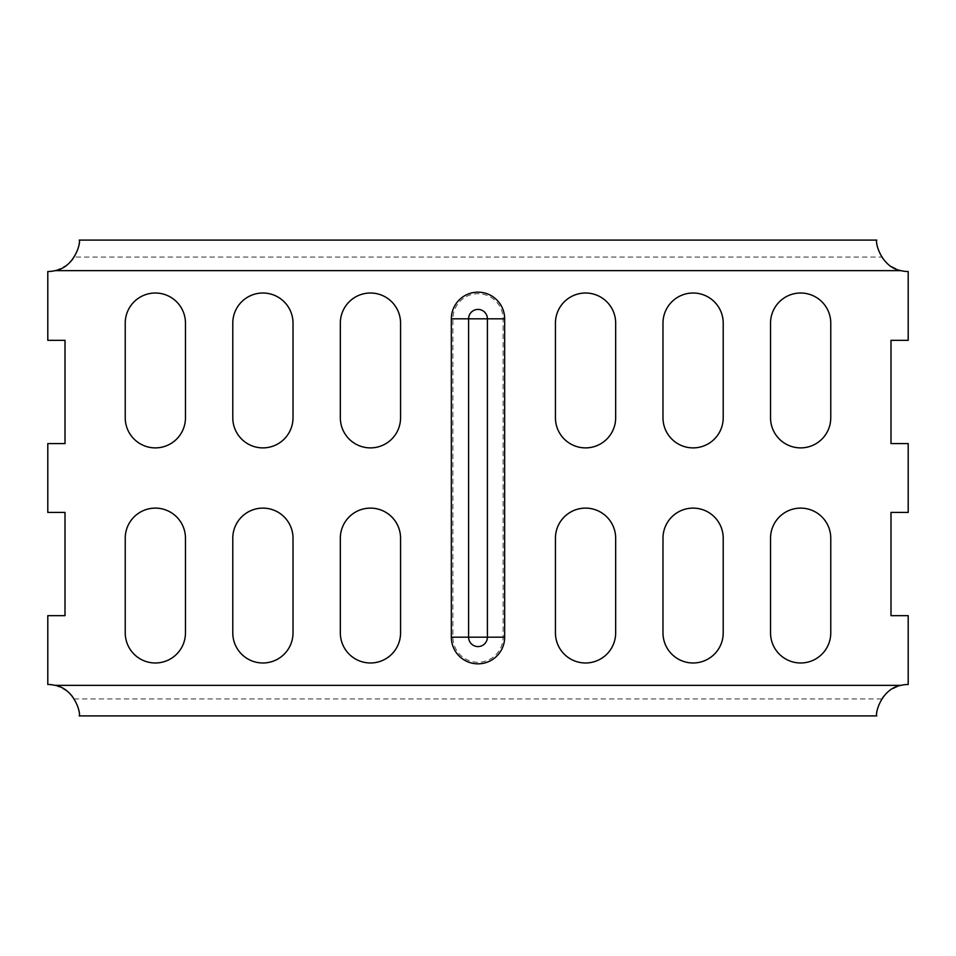 <?xml version="1.0" encoding="UTF-8"?>
<svg xmlns="http://www.w3.org/2000/svg" width="956" height="956" viewBox="0 0 956 956"><rect width="100%" height="100%" fill="white"/><g stroke="black" fill="none" stroke-linecap="round" stroke-linejoin="round"><path stroke-width="0.72" stroke-dasharray="4.78 3.58" d="M555.436 323.128A30.114 30.114 0 0 1 585.55 293.014A30.114 30.114 0 0 1 615.664 323.128L615.664 417.772A30.114 30.114 0 0 1 585.55 447.886A30.114 30.114 0 0 1 555.436 417.772L555.436 323.128M662.986 323.128A30.114 30.114 0 0 1 693.1 293.014A30.114 30.114 0 0 1 723.214 323.128L723.214 417.772A30.114 30.114 0 0 1 693.1 447.886A30.114 30.114 0 0 1 662.986 417.772L662.986 323.128M770.536 323.128A30.114 30.114 0 0 1 800.65 293.014A30.114 30.114 0 0 1 830.764 323.128L830.764 417.772A30.114 30.114 0 0 1 800.65 447.886A30.114 30.114 0 0 1 770.536 417.772L770.536 323.128M293.014 417.772L293.014 323.128A30.114 30.114 0 0 0 262.9 293.014A30.114 30.114 0 0 0 232.786 323.128L232.786 417.772A30.114 30.114 0 0 0 262.9 447.886A30.114 30.114 0 0 0 293.014 417.772M185.464 417.772L185.464 323.128A30.114 30.114 0 0 0 155.35 293.014A30.114 30.114 0 0 0 125.236 323.128L125.236 417.772A30.114 30.114 0 0 0 155.35 447.886A30.114 30.114 0 0 0 185.464 417.772M400.564 323.128A30.114 30.114 0 0 0 370.45 293.014A30.114 30.114 0 0 0 340.336 323.128L340.336 417.772A30.114 30.114 0 0 0 370.45 447.886A30.114 30.114 0 0 0 400.564 417.772L400.564 323.128M185.464 538.228A30.114 30.114 0 0 0 155.35 508.114A30.114 30.114 0 0 0 125.236 538.228L125.236 632.872A30.114 30.114 0 0 0 155.35 662.986A30.114 30.114 0 0 0 185.464 632.872L185.464 538.228M293.014 538.228A30.114 30.114 0 0 0 262.9 508.114A30.114 30.114 0 0 0 232.786 538.228L232.786 632.872A30.114 30.114 0 0 0 262.9 662.986A30.114 30.114 0 0 0 293.014 632.872L293.014 538.228M400.564 538.228A30.114 30.114 0 0 0 370.45 508.114A30.114 30.114 0 0 0 340.336 538.228L340.336 632.872A30.114 30.114 0 0 0 370.45 662.986A30.114 30.114 0 0 0 400.564 632.872L400.564 538.228M876.795 715.901C876.831 709.77 878.492 704.118 881.779 698.932C883.942 693.984 890.311 689.455 900.899 685.356A31.405 31.405 0 0 1 908.2 684.496L908.2 615.664L890.992 615.664L890.992 512.416L908.2 512.416L908.2 443.584L890.992 443.584L890.992 340.336L908.2 340.336L908.2 271.504A31.405 31.405 0 0 1 900.899 270.644C890.299 266.533 883.918 262.004 881.779 257.068L74.221 257.068C72.07 262.016 65.689 266.545 55.101 270.644A31.405 31.405 0 0 1 47.8 271.504L47.8 340.336L65.008 340.336L65.008 443.584L47.8 443.584L47.8 512.416L65.008 512.416L65.008 615.664L47.8 615.664L47.8 684.496A31.405 31.405 0 0 1 55.101 685.356C65.689 689.455 72.058 693.984 74.221 698.932C77.508 704.118 79.169 709.77 79.205 715.901M770.536 538.228A30.114 30.114 0 0 1 800.65 508.114A30.114 30.114 0 0 1 830.764 538.228L830.764 632.872A30.114 30.114 0 0 1 800.65 662.986A30.114 30.114 0 0 1 770.536 632.872L770.536 538.228M662.986 538.228A30.114 30.114 0 0 1 693.1 508.114A30.114 30.114 0 0 1 723.214 538.228L723.214 632.872A30.114 30.114 0 0 1 693.1 662.986A30.114 30.114 0 0 1 662.986 632.872L662.986 538.228M555.436 538.228A30.114 30.114 0 0 1 585.55 508.114A30.114 30.114 0 0 1 615.664 538.228L615.664 632.872A30.114 30.114 0 0 1 585.55 662.986A30.114 30.114 0 0 1 555.436 632.872L555.436 538.228M876.795 240.099C876.831 246.23 878.492 251.882 881.779 257.068M79.205 240.099C79.169 246.23 77.508 251.882 74.221 257.068M881.779 698.932L74.221 698.932M504.66 318.826L503.095 318.826L503.095 637.174A25.095 25.095 0 0 1 478 662.269A25.095 25.095 0 0 1 452.905 637.174L452.905 318.826A25.095 25.095 0 0 1 478 293.731A25.095 25.095 0 0 1 503.095 318.826L451.34 318.826L451.34 637.174A26.66 26.66 0 0 0 478 663.834A26.66 26.66 0 0 0 504.66 637.174L504.66 318.826A26.66 26.66 0 0 0 478 292.166A26.66 26.66 0 0 0 451.34 318.826M900.899 685.356L55.101 685.356M900.899 270.644L55.101 270.644M504.66 637.174L451.34 637.174"/><path stroke-width="1.43" d="M900.899 270.644A31.405 31.405 0 0 0 908.2 271.504L908.2 340.336L890.992 340.336L890.992 443.584L908.2 443.584L908.2 512.416L890.992 512.416L890.992 615.664L908.2 615.664L908.2 684.496A31.405 31.405 0 0 0 900.899 685.356C881.193 688.798 874.991 713.857 876.795 715.901L79.205 715.901C81.009 713.857 74.807 688.798 55.101 685.356A31.405 31.405 0 0 0 47.8 684.496L47.8 615.664L65.008 615.664L65.008 512.416L47.8 512.416L47.8 443.584L65.008 443.584L65.008 340.336L47.8 340.336L47.8 271.504A31.405 31.405 0 0 0 55.101 270.644C74.807 267.202 81.009 242.143 79.205 240.099L876.795 240.099C874.991 242.167 881.193 267.214 900.899 270.644L55.101 270.644M293.014 323.128A30.114 30.114 0 0 0 262.9 293.014A30.114 30.114 0 0 0 232.786 323.128L232.786 417.772A30.114 30.114 0 0 0 262.9 447.886A30.114 30.114 0 0 0 293.014 417.772L293.014 323.128M185.464 323.128A30.114 30.114 0 0 0 155.35 293.014A30.114 30.114 0 0 0 125.236 323.128L125.236 417.772A30.114 30.114 0 0 0 155.35 447.886A30.114 30.114 0 0 0 185.464 417.772L185.464 323.128M400.564 323.128A30.114 30.114 0 0 0 370.45 293.014A30.114 30.114 0 0 0 340.336 323.128L340.336 417.772A30.114 30.114 0 0 0 370.45 447.886A30.114 30.114 0 0 0 400.564 417.772L400.564 323.128M185.464 538.228A30.114 30.114 0 0 0 155.35 508.114A30.114 30.114 0 0 0 125.236 538.228L125.236 632.872A30.114 30.114 0 0 0 155.35 662.986A30.114 30.114 0 0 0 185.464 632.872L185.464 538.228M293.014 538.228A30.114 30.114 0 0 0 262.9 508.114A30.114 30.114 0 0 0 232.786 538.228L232.786 632.872A30.114 30.114 0 0 0 262.9 662.986A30.114 30.114 0 0 0 293.014 632.872L293.014 538.228M400.564 538.228A30.114 30.114 0 0 0 370.45 508.114A30.114 30.114 0 0 0 340.336 538.228L340.336 632.872A30.114 30.114 0 0 0 370.45 662.986A30.114 30.114 0 0 0 400.564 632.872L400.564 538.228M770.536 417.772L770.536 323.128A30.114 30.114 0 0 1 800.65 293.014A30.114 30.114 0 0 1 830.764 323.128L830.764 417.772A30.114 30.114 0 0 1 800.65 447.886A30.114 30.114 0 0 1 770.536 417.772M770.536 632.872L770.536 538.228A30.114 30.114 0 0 1 800.65 508.114A30.114 30.114 0 0 1 830.764 538.228L830.764 632.872A30.114 30.114 0 0 1 800.65 662.986A30.114 30.114 0 0 1 770.536 632.872M662.986 417.772L662.986 323.128A30.114 30.114 0 0 1 693.1 293.014A30.114 30.114 0 0 1 723.214 323.128L723.214 417.772A30.114 30.114 0 0 1 693.1 447.886A30.114 30.114 0 0 1 662.986 417.772M662.986 632.872L662.986 538.228A30.114 30.114 0 0 1 693.1 508.114A30.114 30.114 0 0 1 723.214 538.228L723.214 632.872A30.114 30.114 0 0 1 693.1 662.986A30.114 30.114 0 0 1 662.986 632.872M555.436 417.772L555.436 323.128A30.114 30.114 0 0 1 585.55 293.014A30.114 30.114 0 0 1 615.664 323.128L615.664 417.772A30.114 30.114 0 0 1 585.55 447.886A30.114 30.114 0 0 1 555.436 417.772M555.436 632.872L555.436 538.228A30.114 30.114 0 0 1 585.55 508.114A30.114 30.114 0 0 1 615.664 538.228L615.664 632.872A30.114 30.114 0 0 1 585.55 662.986A30.114 30.114 0 0 1 555.436 632.872M504.66 318.826L504.66 637.174L487.405 637.174A9.405 9.405 0 0 1 478 646.579A9.405 9.405 0 0 1 468.595 637.174L451.34 637.174L451.34 318.826A26.66 26.66 0 0 1 478 292.166A26.66 26.66 0 0 1 504.66 318.826L487.405 318.826A9.405 9.405 0 0 0 478 309.421A9.405 9.405 0 0 0 468.595 318.826L451.34 318.826M900.899 685.356L55.101 685.356M504.66 637.174A26.66 26.66 0 0 1 478 663.834A26.66 26.66 0 0 1 451.34 637.174M468.595 637.174L468.595 318.826L487.405 318.826L487.405 637.174L468.595 637.174"/></g></svg>
